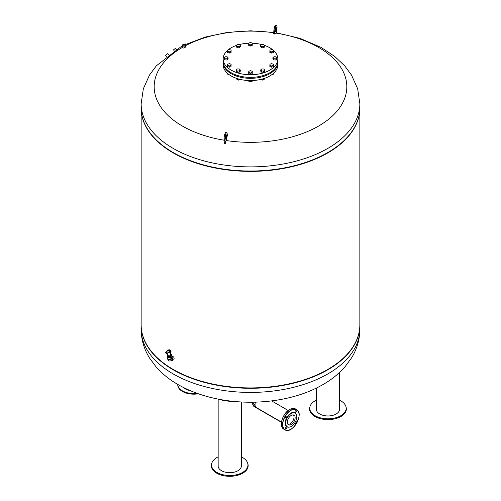 <?xml version="1.0" encoding="UTF-8"?>
<svg xmlns="http://www.w3.org/2000/svg" width="501" height="501" viewBox="0 0 501 501"><rect width="100%" height="100%" fill="white"/><g stroke="black" fill="none" stroke-linecap="round" stroke-linejoin="round"><path stroke-width="0.75" d="M281.506 422.111L256.424 407.626A6.713 3.876 -60 0 1 255.034 404.558A6.713 3.876 -60 0 1 255.422 402.146M293.373 414.941A5.549 3.2 -60 0 1 292.866 420.915A5.549 3.2 -60 0 1 287.943 424.347M289.052 427.14A8.129 4.691 -60 0 1 288.864 427.171A8.129 4.691 -60 0 1 285.263 421.848A8.129 4.691 -60 0 1 290.912 413.156A8.129 4.691 -60 0 1 296.279 414.321A8.129 4.691 -60 0 1 296.348 414.502M286.177 417.89A1.021 0.589 120 0 0 286.841 416.989A1.021 0.589 120 0 0 286.685 416.168A1.021 0.589 120 0 0 286.177 416.218A1.021 0.589 120 0 0 285.507 417.12A1.021 0.589 120 0 0 285.664 417.94A1.021 0.589 120 0 0 286.177 417.89M295.653 412.417A1.021 0.589 120 0 0 296.316 411.515A1.021 0.589 120 0 0 296.16 410.701A1.021 0.589 120 0 0 295.653 410.751A1.021 0.589 120 0 0 294.983 411.647A1.021 0.589 120 0 0 295.139 412.467A1.021 0.589 120 0 0 295.653 412.417M295.033 422.456A1.021 0.589 120 0 0 295.139 423.408A1.021 0.589 120 0 0 295.653 423.358A1.021 0.589 120 0 0 296.316 422.462A1.021 0.589 120 0 0 296.16 421.642A1.021 0.589 120 0 0 295.653 421.692A1.021 0.589 120 0 0 295.283 422.024M286.177 428.831A1.021 0.589 120 0 0 286.841 427.929A1.021 0.589 120 0 0 286.685 427.115A1.021 0.589 120 0 0 286.177 427.165A1.021 0.589 120 0 0 285.507 428.061A1.021 0.589 120 0 0 285.664 428.881A1.021 0.589 120 0 0 286.177 428.831M291.225 415.442A5.549 3.2 120 0 0 287.599 420.326A5.549 3.2 120 0 0 288.451 424.773A5.549 3.2 120 0 0 293.999 421.573A5.549 3.2 120 0 0 293.999 415.166A5.549 3.2 120 0 0 291.225 415.442M291.225 413.538A7.872 4.547 -60 0 1 296.423 414.671A7.872 4.547 -60 0 1 295.158 422.243A7.872 4.547 -60 0 1 289.234 427.121A7.872 4.547 -60 0 1 285.745 421.961A7.872 4.547 -60 0 1 291.225 413.538M198.383 393.786A16.038 9.262 180 0 1 182.458 391.456A16.038 9.262 180 0 1 177.761 384.912L177.761 384.411A16.038 9.262 0 0 0 182.458 390.861A16.038 9.262 0 0 0 197.2 393.366M190.424 390.717A11.592 6.695 180 0 1 183.729 387.63M261.942 79.891A1.021 0.589 0 0 0 261.992 79.922A1.021 0.589 0 0 0 263.432 79.922A1.021 0.589 0 0 0 263.482 79.891M263.789 79.646A1.165 0.676 180 0 1 263.539 79.866A1.165 0.676 180 0 1 261.885 79.866A1.165 0.676 180 0 1 261.71 79.734M261.566 79.227L261.566 79.728L263.576 79.822L264.722 78.864L264.722 78.275M263.576 78.657L263.576 79.822M261.221 79.315L261.566 79.728M271.467 74.925A1.021 0.589 0 0 0 272.369 74.762A1.021 0.589 0 0 0 272.419 74.73M272.769 74.417A1.165 0.676 180 0 1 272.475 74.705A1.165 0.676 180 0 1 271.511 74.893M271.811 74.68L273.314 74.267L273.433 73.384M273.314 73.49L273.314 74.267M228.581 74.73A1.021 0.589 0 0 0 228.631 74.762A1.021 0.589 0 0 0 229.533 74.925M229.489 74.893A1.165 0.676 180 0 1 228.525 74.705A1.165 0.676 180 0 1 228.218 74.386M227.529 73.353L227.529 74.11L229.276 74.743M237.518 79.891A1.021 0.589 0 0 0 237.568 79.922A1.021 0.589 0 0 0 239.008 79.922A1.021 0.589 0 0 0 239.058 79.891M239.365 79.646A1.165 0.676 180 0 1 239.115 79.866A1.165 0.676 180 0 1 237.461 79.866A1.165 0.676 180 0 1 237.292 79.734M236.278 78.275L237.142 79.728L239.159 79.822L239.766 79.315M237.142 78.569L237.142 79.728M239.159 79.158L239.159 79.822M249.73 81.782A1.021 0.589 0 0 0 249.78 81.813A1.021 0.589 0 0 0 251.22 81.813A1.021 0.589 0 0 0 251.27 81.782M251.615 81.469A1.165 0.676 180 0 1 251.327 81.751A1.165 0.676 180 0 1 249.673 81.751A1.165 0.676 180 0 1 249.366 81.431M248.678 80.542L248.678 81.156L250.337 81.82L252.166 81.319L252.272 80.548M250.337 80.58L250.337 81.82M252.166 80.548L252.166 81.319M277.823 62.055A27.336 15.781 180 0 1 277.836 62.537L277.836 64.798A27.336 15.781 180 0 1 250.5 80.58A27.336 15.781 180 0 1 223.164 64.798L223.164 62.537A27.336 15.781 180 0 1 223.177 62.055M277.836 62.537A27.336 15.781 180 0 1 250.5 78.319A27.336 15.781 180 0 1 223.164 62.537M237.342 68.95L239.359 68.994L240.311 70.027L239.234 71.01L237.217 70.973L236.272 69.94L237.342 68.95M240.311 70.027L240.311 71.217L239.234 72.207L237.217 72.163L236.272 71.129L236.272 69.94M237.217 72.163L237.217 70.973M239.234 72.207L239.234 71.01M248.79 71.255L250.575 70.704L252.285 71.324L252.21 72.488L250.425 73.04L248.715 72.42L248.79 71.255M252.285 71.324L252.21 73.685L250.425 74.229L248.715 73.609L248.715 72.42M250.425 74.229L250.425 73.04M252.21 73.685L252.21 72.488M264.728 70.027L264.728 71.217L263.658 72.207L261.641 72.163L260.689 71.129L260.689 69.94L261.766 68.95L263.783 68.994L264.728 70.027L263.658 71.01L261.641 70.973L260.689 69.94M261.641 72.163L261.641 70.973M263.658 72.207L263.658 71.01M273.433 64.278L273.364 66.633L271.58 67.178L269.864 66.558L269.939 64.203L271.724 63.658L273.433 64.278L273.364 65.443L271.58 65.988L269.864 65.368M271.58 67.178L271.58 65.988M273.364 66.633L273.364 65.443M276.94 57.815L276.94 59.005L275.869 59.995L273.847 59.951L272.901 58.924L272.901 57.728L273.972 56.745L275.995 56.782L276.94 57.815L275.869 58.805L273.847 58.761L272.901 57.728M273.847 59.951L273.847 58.761M275.869 59.995L275.869 58.805M273.433 50.175L273.364 52.53L271.58 53.081L269.864 52.461L269.939 50.106L271.724 49.555L273.433 50.175L273.364 51.34L271.58 51.891L269.864 51.271M271.58 53.081L271.58 51.891M273.364 52.53L273.364 51.34M264.728 45.604L264.728 46.793L263.658 47.783L261.641 47.739L261.641 46.549L260.689 45.522L261.766 44.533L263.783 44.57L264.728 45.604L263.658 46.593L261.641 46.549M263.658 47.783L263.658 46.593M261.641 47.739L260.689 46.712L260.689 45.522M252.285 43.124L252.21 45.485L250.425 46.029L250.425 44.839L248.715 44.22L248.79 43.055L250.575 42.51L252.285 43.124L252.21 44.295L250.425 44.839M252.21 45.485L252.21 44.295M250.425 46.029L248.715 45.409L248.715 44.22M240.311 45.604L240.311 46.793L239.234 47.783L239.234 46.593L237.217 46.549L236.272 45.522L237.342 44.533L239.359 44.57L240.311 45.604L239.234 46.593M239.234 47.783L237.217 47.739L237.217 46.549M237.217 47.739L236.272 46.712L236.272 45.522M231.136 50.175L231.061 52.53L231.061 51.34L229.276 51.891L227.567 51.271L227.636 50.106L229.42 49.555L231.136 50.175L231.061 51.34M231.061 52.53L229.276 53.081L229.276 51.891M229.276 53.081L227.567 52.461L227.567 51.271M227.153 56.782L228.099 57.815L227.028 58.805L225.005 58.761L224.06 57.728L225.131 56.745L227.153 56.782M227.028 58.805L227.028 59.995L228.099 59.005L228.099 57.815M227.028 59.995L225.005 59.951L224.06 58.924L224.06 57.728M225.005 59.951L225.005 58.761M229.42 63.658L231.136 64.278L231.061 65.443L229.276 65.988L227.567 65.368L227.636 64.203L229.42 63.658M231.061 65.443L231.136 64.278M231.061 66.633L229.276 67.178L227.567 66.558L227.567 65.368M229.276 67.178L229.276 65.988M264.572 45.428A27.336 15.781 180 0 1 269.832 47.802A27.336 15.781 180 0 1 273.045 50.037M273.433 50.376A27.336 15.781 180 0 1 277.836 58.961A27.336 15.781 180 0 1 250.5 74.743A27.336 15.781 180 0 1 223.164 58.961A27.336 15.781 180 0 1 227.623 50.319M228.011 49.987A27.336 15.781 180 0 1 236.328 45.466M239.278 44.57A27.336 15.781 180 0 1 248.778 43.211M252.285 43.211A27.336 15.781 180 0 1 261.722 44.57M277.836 58.961L277.836 61.579A27.336 15.781 180 0 1 250.5 77.367A27.336 15.781 180 0 1 223.164 61.579L223.164 58.961M275.851 33.085A220.014 46.493 98.8 0 0 274.473 34.012L274.686 31.187A4.59 0.971 -81.2 0 1 276.533 25.182A4.59 0.971 -81.2 0 1 276.972 28.25L276.633 32.841L275.851 33.085A96.317 55.605 180 0 1 343.536 101.127A96.317 55.605 180 0 1 225.995 140.512L225.212 143.649L224.367 143.518L224.028 140.386A4.59 0.971 -81.2 0 1 224.498 135.289A4.59 0.971 -81.2 0 1 225.876 132.377L226.721 132.508A4.59 0.971 98.8 0 0 225.344 135.42A4.59 0.971 98.8 0 0 224.874 140.518L225.212 143.649M224.01 140.199A96.317 55.605 180 0 1 182.452 47.382M185.558 45.672A96.317 55.605 180 0 1 273.709 32.765M226.721 132.508A4.59 0.971 98.8 0 1 227.16 133.579L227.373 135.502A220.014 46.493 98.8 0 0 225.995 140.512M274.473 34.012A217.334 198.684 -142 0 0 273.627 33.88L273.84 31.056A4.59 0.971 98.8 0 1 275.688 25.05L276.533 25.182M182.959 44.614A1.553 0.896 0 0 0 182.903 44.645A1.553 0.896 0 0 0 182.452 45.278L182.452 47.883C183.416 48.228 184.449 47.946 185.558 47.031L185.558 45.278A1.553 0.896 0 0 0 185.101 44.645A1.553 0.896 0 0 0 185.044 44.614M275.281 30.473A2.186 0.463 98.8 0 0 275.531 28.889A2.186 0.463 98.8 0 0 275.531 28.833M276.377 29.02A2.186 0.463 -81.2 0 1 275.494 31.882A2.186 0.463 -81.2 0 1 275.368 29.647A2.186 0.463 -81.2 0 1 276.164 27.561A2.186 0.463 -81.2 0 1 276.377 29.02M225.469 138.702A2.186 0.463 98.8 0 0 225.682 139.209A2.186 0.463 98.8 0 0 226.471 137.117A2.186 0.463 98.8 0 0 226.352 134.888A2.186 0.463 98.8 0 0 225.694 136.272A2.186 0.463 98.8 0 0 225.469 138.702M225.719 136.159A2.186 0.463 -81.2 0 1 225.469 137.8M359.85 103.751L359.85 107.89A109.35 63.132 180 0 1 292.346 166.219A109.35 63.132 180 0 1 173.177 152.529A109.35 63.132 180 0 1 141.15 107.89L141.15 103.751A109.35 63.132 180 0 0 173.177 148.396A109.35 63.132 180 0 0 292.346 162.08A109.35 63.132 180 0 0 359.85 103.751L357.683 88.846L351.483 75.018L344.744 65.925L334.8 56.494L321.091 47.407L300.112 38.414L276.633 32.834M185.001 45.735A1.409 0.814 180 0 1 183.009 45.735A1.409 0.814 180 0 1 183.009 44.583A1.409 0.814 180 0 1 185.001 44.583A1.409 0.814 180 0 1 185.001 45.735M182.452 45.278A1.553 0.896 0 0 0 183.41 46.105A1.553 0.896 0 0 0 185.101 45.91A1.553 0.896 0 0 0 185.558 45.278M184.875 45.66L184.875 45.66A1.234 0.714 0 0 0 184.875 44.652A1.234 0.714 0 0 0 183.128 44.652A1.234 0.714 0 0 0 183.128 45.66A1.234 0.714 0 0 0 184.875 45.66M183.184 45.691A1.09 0.626 180 0 1 182.915 45.278A1.09 0.626 180 0 1 183.234 44.833A1.09 0.626 180 0 1 184.418 44.695A1.09 0.626 180 0 1 185.094 45.278A1.09 0.626 180 0 1 184.819 45.691M183.823 44.351L185.126 43.863L184.117 44.351M185.602 44.495L185.32 43.931M166.99 54.227L165.699 55.191L166.99 54.227M165.699 55.191L167.597 53.707M166.927 54.265L165.881 55.054L166.927 54.265M175.156 48.572L173.528 49.818L175.156 48.572M154.189 354.689A109.055 62.963 0 0 0 154.321 354.827A109.055 62.963 0 0 0 173.384 369.669A109.055 62.963 0 0 0 346.679 354.827A109.055 62.963 0 0 0 346.811 354.689M141.15 108.072A109.35 63.132 0 0 0 141.15 108.247L141.15 324.792A109.35 63.132 0 0 0 154.064 354.551A109.35 63.132 0 0 0 173.177 369.431A109.35 63.132 0 0 0 346.936 354.551A109.35 63.132 0 0 0 359.85 324.792L359.85 108.247A109.35 63.132 0 0 0 359.85 108.072M141.15 108.247A109.35 63.132 0 0 0 173.177 152.886A109.35 63.132 0 0 0 292.346 166.576A109.35 63.132 0 0 0 359.85 108.247M154.189 137.788A109.055 62.963 0 0 0 154.321 137.932A109.055 62.963 0 0 0 173.384 152.767A109.055 62.963 0 0 0 346.679 137.932A109.055 62.963 0 0 0 346.811 137.788M141.207 105.824A109.35 63.132 0 0 0 154.064 137.65A109.35 63.132 0 0 0 173.177 152.529A109.35 63.132 0 0 0 346.936 137.65A109.35 63.132 0 0 0 359.793 105.824M141.15 324.967A109.35 63.132 0 0 0 141.15 325.149A109.35 63.132 0 0 0 250.5 388.281A109.35 63.132 0 0 0 359.85 325.149A109.35 63.132 0 0 0 359.85 324.967M235.683 401.577A17.403 4.371 -174.4 0 1 225.613 400.787A17.403 4.371 -174.4 0 1 218.279 399.134M241.338 401.971L241.338 465.98A11.592 6.695 180 0 1 226.746 472.449A11.592 6.695 180 0 1 218.154 465.98L218.154 399.109M241.338 456.881A18.205 10.515 180 0 1 247.676 463.168A18.205 10.515 180 0 1 225.03 475.142A18.205 10.515 180 0 1 211.81 463.168A18.205 10.515 180 0 1 218.154 456.881M247.676 463.168L247.882 463.838A18.418 10.634 180 0 1 224.98 475.95A18.418 10.634 180 0 1 211.61 463.838L211.81 463.168M167.259 357.251L167.259 358.184A1.898 1.096 0 0 0 169.156 359.28A1.898 1.096 0 0 0 171.054 358.184L171.054 357.251M167.121 356.28A2.042 1.177 0 0 0 167.115 356.336L167.115 356.812A2.042 1.177 0 0 0 169.156 357.996A2.042 1.177 0 0 0 171.198 356.812L171.198 356.336A2.042 1.177 0 0 0 171.198 356.28M171.198 356.336A2.042 1.177 0 0 1 169.156 357.514A2.042 1.177 0 0 1 167.115 356.336A2.042 1.177 0 0 0 169.156 357.514A2.042 1.177 0 0 0 171.198 356.336L171.198 356.217A2.042 1.177 180 0 1 169.156 357.395A2.042 1.177 180 0 1 167.115 356.217A2.042 1.177 180 0 1 167.409 355.61M168.981 352.403L166.921 353.681A1.096 0.633 -120 0 0 167.146 353.186A1.184 0.683 -120 0 0 165.762 352.097A1.184 0.683 -120 0 0 165.599 352.291A1.096 0.633 -120 0 0 166.075 353.393A1.096 0.633 -120 0 0 166.921 353.681M165.762 352.097L167.735 350.832C168.799 349.961 169.275 350.23 169.156 351.652L169.012 352.347A1.603 0.927 0 0 0 170.384 352.021M171.048 351.132A1.898 1.096 0 0 1 171.054 351.188A1.898 1.096 0 0 1 168.831 352.266L169.012 352.347M168.824 352.122L167.146 353.186M169.156 351.652A1.422 0.82 0 0 0 170.39 351.239A1.422 0.82 0 0 0 170.384 350.418A1.422 0.82 0 0 0 170.165 350.249M170.384 350.418L167.935 350.418A1.422 0.82 0 0 0 167.741 350.769M167.697 354.946A1.747 1.008 0 0 0 167.409 355.503L167.409 356.217A1.747 1.008 0 0 0 169.156 357.232A1.747 1.008 0 0 0 170.91 356.217L170.91 355.503A1.747 1.008 0 0 0 170.616 354.946M167.409 355.503A1.747 1.008 0 0 0 169.156 356.518A1.747 1.008 0 0 0 170.91 355.503M167.697 354.996A1.459 0.839 0 0 0 167.697 355.021L167.697 355.503A1.459 0.839 0 0 0 169.156 356.349A1.459 0.839 0 0 0 170.616 355.503L170.616 355.009A1.459 0.839 0 0 0 170.616 354.996M167.628 353.274L167.697 355.021A1.459 0.839 0 0 0 169.156 355.842A1.459 0.839 0 0 0 170.616 355.021L170.741 351.865M170.985 355.165L171.423 355.059L170.985 355.165M171.398 355.115L170.935 355.115M170.622 354.777L170.653 354.758A0.726 0.42 180 0 1 171.68 355.353L171.073 355.779L171.68 355.472A0.726 0.42 0 0 0 171.887 355.115M171.085 355.835A2.042 1.177 180 0 1 171.198 356.217M167.697 358.885L167.697 358.898C168.01 360.795 169.081 361.415 170.916 360.758L171.743 360.282A1.459 0.839 -120 0 0 171.975 359.136A1.459 0.839 -120 0 0 171.054 357.852M171.192 356.906A2.042 1.177 60 0 1 172.97 359.555A2.042 1.177 60 0 1 172.551 360.488L172.031 360.783A2.042 1.177 -120 0 0 172.457 359.85A2.042 1.177 -120 0 0 171.054 357.376M171.029 360.689A2.042 1.177 -120 0 0 172.031 360.783M171.618 357.107L172.501 356.599A1.346 0.777 60 0 1 173.54 356.962A1.346 0.777 60 0 1 174.129 358.315A1.346 0.777 60 0 1 173.853 358.935L172.97 359.442M339.546 372.45L339.546 409.279A11.592 6.695 180 0 1 327.955 415.974A11.592 6.695 180 0 1 316.369 409.279L316.369 388.081M339.546 400.174A18.205 10.515 180 0 1 345.546 405.566A18.205 10.515 180 0 1 345.89 406.461A18.205 10.515 180 0 1 327.955 418.798A18.205 10.515 180 0 1 310.025 406.461A18.205 10.515 180 0 1 316.369 400.174M345.89 406.461L346.097 407.138A18.418 10.634 180 0 1 327.955 419.613A18.418 10.634 180 0 1 309.818 407.138L310.025 406.461M252.228 402.591A0.726 0.42 180 0 1 251.427 402.215M253.306 403.7L254.577 405.109A0.726 0.42 120 0 0 253.844 406.374L251.421 402.171M281.43 423.777A11.517 6.651 -60 0 1 289.572 409.611A11.517 6.651 -60 0 1 289.622 409.58M289.678 409.555A11.667 6.732 120 0 0 282.057 419.832A11.667 6.732 120 0 0 283.842 429.175C278.512 426.67 282.564 413.187 289.603 409.542C291.876 408.265 293.843 408.077 295.509 408.973A11.667 6.732 120 0 0 289.678 409.555M290.862 429.225A11.667 6.732 -60 0 1 284.981 429.833A11.667 6.732 -60 0 1 283.19 420.483A11.667 6.732 -60 0 1 290.812 410.206A11.667 6.732 -60 0 1 296.642 409.63A11.667 6.732 -60 0 1 299.059 415.028M290.912 410.388A11.517 6.651 120 0 0 283.86 428.562A11.517 6.651 120 0 0 297.97 420.42A11.517 6.651 120 0 0 290.912 410.388M274.686 31.187L273.84 31.056M224.028 140.386L224.874 140.518M359.85 329.289C359.749 339.49 357 348.997 351.608 357.814L344.907 366.932C338.394 374.285 330.46 380.516 321.097 385.626C293.824 400.75 255.266 405.835 221.022 399.648C205.83 396.942 192.127 392.27 179.909 385.632C170.622 380.566 162.737 374.391 156.256 367.114L149.517 358.021C144.044 349.153 141.257 339.578 141.15 329.289A109.35 63.132 0 0 0 250.5 392.421A109.35 63.132 0 0 0 359.85 329.289L359.85 325.149M168.831 352.147A1.898 1.096 0 0 0 171.054 351.069A1.898 1.096 0 0 0 170.384 350.237M167.929 350.237A1.898 1.096 0 0 0 167.259 351.069A1.898 1.096 0 0 0 167.265 351.088L167.259 351.095M168.969 351.752A1.603 0.927 0 0 0 170.76 350.882A1.603 0.927 0 0 0 169.15 349.905A1.603 0.927 0 0 0 167.559 350.894M170.916 360.758A1.459 0.839 -120 0 0 170.728 358.791M167.697 358.898A1.459 0.839 0 0 0 169.156 359.737A1.459 0.839 0 0 0 170.616 358.898L170.616 358.885M255.097 405.409L254.577 405.109M281.474 422.324L253.844 406.374M271.636 400.906L288.219 410.482M255.072 405.246L251.89 402.215M283.842 429.175L284.981 429.833C292.252 434.799 304.583 413.444 296.642 409.63L295.509 408.973M296.423 414.671L296.279 414.321M289.234 427.121L288.864 427.171M273.74 32.408L250.588 30.824L227.429 32.383L205.31 37.049L185.182 44.695M182.452 46.061L180.579 47.044L156.356 65.819L149.555 74.956L143.33 88.815L141.15 103.751M168.543 54.684L167.804 53.732M166.407 56.331L165.674 55.398M176.446 49.399L175.813 48.39M174.154 50.82L173.528 49.824M141.15 329.289L141.15 325.149M167.259 351.069C168.53 349.366 169.795 349.366 171.054 351.069L171.054 351.188C170.634 352.197 169.914 352.598 168.887 352.397"/></g></svg>
